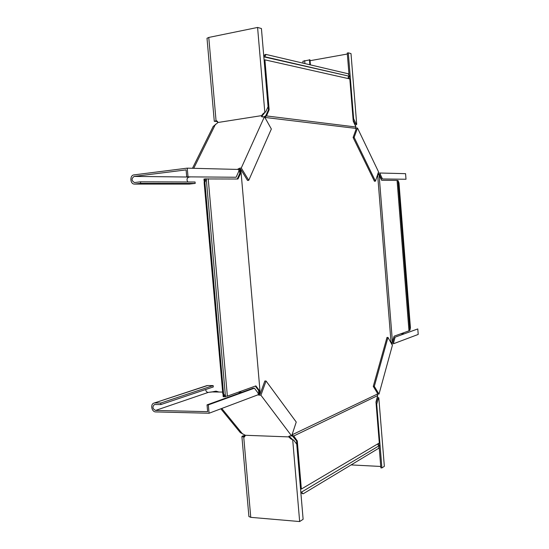 <?xml version="1.0" encoding="UTF-8"?>
<svg xmlns="http://www.w3.org/2000/svg" width="549" height="549" viewBox="0 0 549 549"><rect width="100%" height="100%" fill="white"/><g stroke="black" fill="none" stroke-linecap="round" stroke-linejoin="round"><path stroke-width="0.82" d="M263.829 56.856L349.576 76.297L264.673 56.725L266.087 54.454L348.224 73.772L349.583 76.297L348.196 77.093L348.292 78.596M264.096 60.033L264.906 59.841L349.823 78.939L353.24 121.164L355.958 127.004L266.505 115.935L264.776 117.239M206.273 178.947L237.943 179.015L241.08 172.393L260.006 391.128L259.677 392.638L260.301 393.537L260.13 394.01L258.25 393.722M225.44 396.22L227.361 396.138L208.208 178.754M224.102 396.659L225.467 396.742L223.567 393.777L222.798 393.763L224.143 396.577L223.189 396.701M204.88 178.953L206.259 178.809L225.481 396.742M300.55 488.96L301.36 489.056L297.277 440.922L293.742 435.995L377.678 395.596L377.136 394.182L292.047 434.808M378.865 443.235L379.05 445.596L378.007 444.937L377.739 443.894M300.804 492L301.648 492.028L379.483 445.534L378.577 448.361L303.364 493.681L302.876 493.805L301.648 492.028M377.678 395.596L375.983 402.04L379.297 442.974L301.36 489.056M409.863 330.477L397.998 180.463L398.986 182.941L410.426 327.767L409.863 330.477L408.95 330.512M397.085 180.546L397.998 180.463M392.446 341.91L379.119 175.193L381.644 180.271L397.071 180.408L408.971 330.841L394.093 336.194L392.665 341.403L391.259 343.276M377.774 174.122L379.119 175.193M377.616 174.616L391.087 342.967M373.265 386.379L374.308 386.386L387.985 337.436L386.976 337.457L373.265 386.379L377.431 393.201L377.136 394.182M353.096 137.497L374.452 181.259L375.461 181.156L354.139 137.36L353.096 137.497L356.081 129.248L355.635 128.377L264.879 117.424M239.776 173.415L239.549 170.801L240.929 169.614L240.675 169.202L238.987 169.662M240.675 170.169L241.08 172.393M259.855 391.554L259.025 391.663L258.764 392.7L259.938 394.01M258.764 392.7L258.565 390.421M239.947 170.259L240.407 169.229M300.481 488.15L296.57 440.895L292.507 436.098L292.96 435.549L291.938 435.137M292.96 435.549L293.742 435.995M292.507 436.098L291.725 435.769M302.876 493.805L300.866 492.693M379.064 445.596L379.483 445.534M258.915 392.274L259.746 392.164M259.025 391.663L258.799 390.73L260.006 391.128M239.549 170.801L239.947 173.031L240.682 172.942M259.238 393.084L259.965 393.091M206.259 178.809L204.901 182.419L204.139 182.508L204.955 179.255L204.029 179.056M204.139 182.508L222.798 393.763M204.901 182.419L223.567 393.777M227.361 396.138L255.882 385.885L259.533 390.737M255.306 386.091L258.799 390.73M237.25 179.008L239.947 173.031M291.739 435.741L292.171 435.22M293.351 436.62L294.058 436.647M297.277 440.922L296.57 440.895M355.958 127.004L355.635 128.377M264.172 60.877L268.44 109.869L265.771 115.702L264.33 116.704M265.75 54.44L265.05 54.577L263.767 56.101M264.906 59.841L269.147 109.759L266.505 115.935M240.002 171.961L240.846 171.906M239.783 171.288L240.627 171.233M264.522 116.546L265.071 117.054M265.256 116.031L265.805 116.539M266.004 115.276L266.711 115.173M269.147 109.759L268.44 109.869M377.952 174.314L380.382 174.561L382.488 178.967L406.006 179.242L382.488 178.967M380.683 177.396L380.285 177.437M378.083 173.196L379.997 173.017L380.382 174.561M406.006 179.242L405.567 173.669L379.997 173.017M378.33 173.168L378.419 174.266M379.38 174.671L381.493 179.077M375.461 181.156L378.529 171.844L357.509 128.027L354.139 137.36M357.509 128.027L355.656 128.24M354.99 124.808L354.935 123.772L355.978 123.628L356.713 124.397L355.21 125.268M347.339 54.022L310.048 60.706M355.978 123.628L353.631 118.735L348.299 52.841L350.996 53.589L356.713 124.397M302.904 61.248L309.979 59.82L310.398 64.871M309.862 64.748L309.444 59.69M349.349 78.83L349.143 76.29M348.999 74.513L347.256 53.027L348.299 52.841M353.631 118.735L353.048 118.817M354.935 123.772L353.151 120.053M262.127 116.93L262.257 115.729L264.899 112.463M217.644 121.535L214.282 121.302L216.059 120.787L216.807 120.862L215.613 121.212L217.528 121.377M262.257 115.729L261.55 115.64L263.246 113.561L265.743 111.804L268.063 106.678L261.42 28.521L257.584 27.45L208.771 37.442L207.007 38.272M208.771 37.442L216.059 120.787L218.022 122.482L261.55 115.64M257.584 27.45L264.831 112.49M263.246 113.561L263.952 113.65M248.759 180.319L271.357 129.008L264.46 116.683L241.265 168.015L248.759 180.319L247.544 180.456L240.929 169.614M218.022 122.482L213.19 126.448M261.99 116.896L261.502 116.024L261.578 116.594L262.813 116.937L264.46 116.683M241.265 168.015L239.556 168.22L237.326 169.415M187.792 181.98C186.454 179.653 186.873 178.006 189.034 177.032L190.578 176.888M189.034 177.032L134.141 176.414L186.097 169.895L186.715 176.84L236.104 177.252L186.715 176.84M188.012 176.689L187.25 168.152L133.997 174.884C129.53 175.22 130.044 184.334 134.512 184.08L140.668 183.352L140.523 181.822L195.073 182L195.204 183.414L140.668 183.352M187.25 168.152L239 169.456L238.719 171.48L236.104 177.252M195.204 183.414L189.343 184.08L134.512 184.08M134.141 176.414C131.273 178.651 131.389 180.696 134.478 182.543L140.523 181.822M241.793 392.295L238.17 392.254M222.647 392.075L211.523 391.945L208.208 392.425L155.587 410.426C152.54 408.833 152.155 406.871 154.434 404.531L160.878 404.565L213.273 386.963L213.149 385.583L160.74 403.062L160.878 404.565M213.149 385.583L207.597 385.535L154.001 403.083C150.083 404.057 151.648 412.052 155.724 411.922L209.08 413.239L258.504 394.614L257.893 392.789L254.407 388.184L253.178 388.177L207.042 404.874L207.652 411.668L155.587 410.426M205.655 389.522C205.896 391.252 206.747 392.219 208.208 392.425M207.597 385.535L206.65 385.693M154.9 402.952L160.74 403.062M254.407 388.184L208.339 404.894L209.08 413.239M208.339 404.894L207.042 404.874M266.059 381.006L260.919 395.225L291.663 435.975L296.24 422.051L266.059 381.006L264.844 380.999L260.301 393.537M215.682 391.993L216.018 391.142L218.914 392.027M210.72 392.171L216.018 391.142M257.756 394.896L260.919 395.225M245.362 435.412C243.159 435.728 242.006 436.126 241.903 436.62L244.36 437.018L245.362 435.282L240.304 432.605L220.856 408.806M245.362 435.282L288.925 436.908L288.836 436.352L290.009 435.913L291.663 435.975M245.328 435.7L243.214 436.482L244.717 436.805M289.639 436.812L288.98 437.128L290.977 438.946L291.636 438.624L289.639 436.812L289.543 436.036M291.636 438.624L292.178 439.433M292.102 439.351L293.688 440.14L296.741 444.189L303.123 519.292L299.658 521.55L250.763 517.343L248.903 516.527M299.658 521.55L292.699 439.797L290.977 438.946M293.111 439.873L292.699 439.797M289.11 436.071L288.87 436.784M380.745 466.458L351.086 464.921M377.142 397.826L377.184 398.773L378.22 398.787L376.738 404.208L381.898 467.926L380.855 467.872L379.201 447.408M377.335 397.14L378.81 397.812L378.22 398.787M381.898 467.926L384.348 466.327L378.81 397.812M376.738 404.208L376.161 404.194M377.184 398.773L376.051 402.897M374.308 386.386L379.009 394.107L392.398 345.314L387.985 337.436M377.156 394.127L379.009 394.107M391.636 342.734L393.763 342.089L393.633 343.695L391.972 343.811L391.89 342.727M403.659 333.717L400.804 333.778M391.561 343.825L391.972 343.811M393.763 342.089L395.115 337.155L417.782 328.933L418.214 334.43L393.633 343.695M395.115 337.155L417.782 328.933M392.761 342.102L394.113 337.175M304.921 63.588L304.668 60.555M356.061 128.226L355.862 128.782M193.728 168.31L215.476 124.294M189.659 184.059L134.841 184.059M239.556 168.22L240.188 169.257M259.21 395.205L259.643 394.01M242.589 434.005L221.762 408.463M244.442 436.819L243.742 437.128L250.763 517.343M377.561 394.086L377.3 393.667M203.967 179.07L204.153 181.218M223.038 394.985L223.189 396.707L224.52 396.728M203.981 179.049L204.907 178.94M302.897 61.22L303.062 63.149M207.007 38.238L214.282 121.302M213.287 126.263L192.479 168.282M154.001 403.083L206.74 385.666M248.91 516.588L241.903 436.62"/></g></svg>
